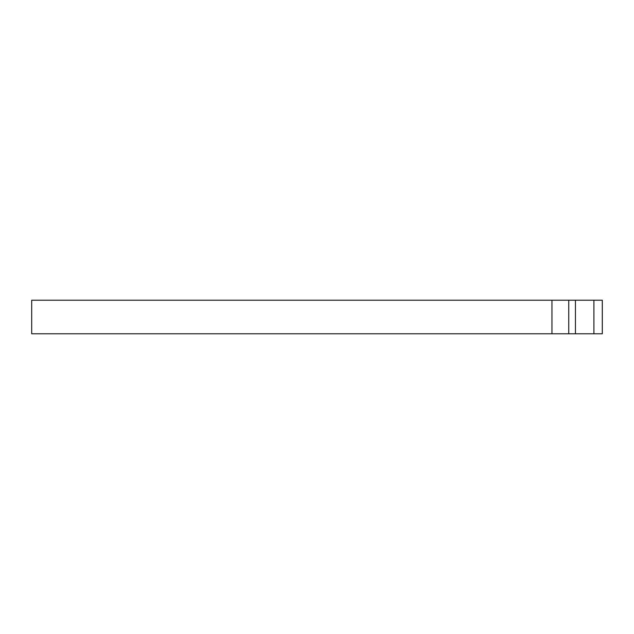 <?xml version="1.0" encoding="UTF-8"?>
<svg xmlns="http://www.w3.org/2000/svg" width="634" height="634" viewBox="0 0 634 634"><rect width="100%" height="100%" fill="white"/><g stroke="black" fill="none" stroke-linecap="round" stroke-linejoin="round"><path stroke-width="0.95" d="M593.907 333.785L602.3 333.785L602.3 300.215L593.907 300.215L593.907 333.785L575.45 333.785L575.45 300.215L551.952 300.215L551.952 333.785L575.45 333.785M551.952 333.785L31.7 333.785L31.7 300.215L551.952 300.215M568.738 333.785L568.738 300.215M575.45 300.215L593.907 300.215"/></g></svg>
